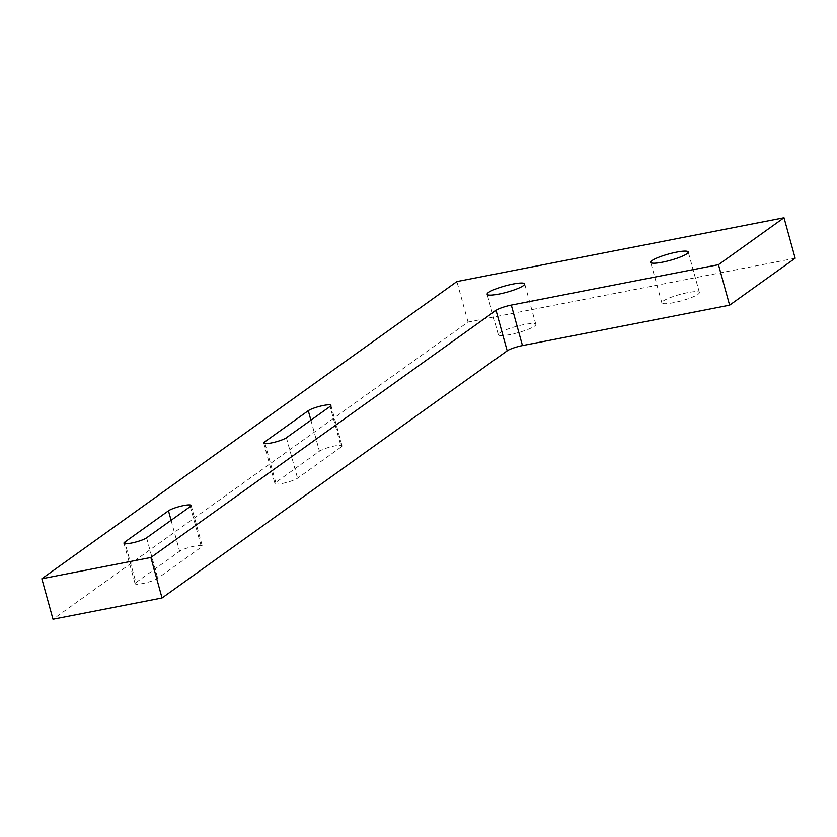 <?xml version="1.0" encoding="UTF-8"?>
<svg xmlns="http://www.w3.org/2000/svg" width="837" height="837" viewBox="0 0 837 837"><rect width="100%" height="100%" fill="white"/><g stroke="black" fill="none" stroke-linecap="round" stroke-linejoin="round"><path stroke-width="0.63" stroke-dasharray="4.18 3.14" d="M135.939 582.573A12.168 2.04 -15.4 0 0 135.102 583.682A12.168 2.04 -15.4 0 0 144.885 583.054A12.168 2.04 -15.4 0 0 157.743 578.325L201.435 547.042A12.168 2.04 -15.4 0 0 202.261 545.933A12.168 2.04 -15.4 0 0 192.489 546.561A12.168 2.04 -15.4 0 0 179.62 551.29L135.939 582.573L125.236 543.715M341.234 446.937A12.168 2.04 -15.4 0 0 342.071 445.828A12.168 2.04 -15.4 0 0 332.289 446.456A12.168 2.04 -15.4 0 0 319.431 451.195L275.739 482.478A12.168 2.04 -15.4 0 0 274.913 483.577A12.168 2.04 -15.4 0 0 284.685 482.949A12.168 2.04 -15.4 0 0 297.543 478.22L341.234 446.937L330.081 406.447M698.058 294.258A19.471 3.264 -15.4 0 0 699.387 292.49A19.471 3.264 -15.4 0 0 679.738 294.519A19.471 3.264 -15.4 0 0 661.837 302.837A19.471 3.264 -15.4 0 0 677.478 301.833A19.471 3.264 -15.4 0 0 698.058 294.258M534.508 326.168A19.471 3.264 -15.4 0 0 535.826 324.4A19.471 3.264 -15.4 0 0 516.188 326.42A19.471 3.264 -15.4 0 0 498.287 334.737A19.471 3.264 -15.4 0 0 513.928 333.733A19.471 3.264 -15.4 0 0 534.508 326.168M795.15 258.246L468.05 322.057L53.003 619.234M468.05 322.057L456.897 281.567M146.59 537.835L157.743 578.325M190.281 506.552L201.435 547.042M171.083 520.3L179.62 551.29M310.893 420.195L319.431 451.195M265.036 443.62L275.739 482.478M286.4 437.73L297.543 478.22M123.949 543.192L135.102 583.682M191.108 505.443L202.261 545.933M330.918 405.349L342.071 445.828M263.76 443.087L274.913 483.577M699.387 292.49L688.234 252M661.837 302.837L650.684 262.347M535.826 324.4L524.684 283.91M498.287 334.737L487.134 294.247"/><path stroke-width="1.26" d="M522.455 345.587L511.302 305.097A12.168 2.04 -15.4 0 0 496.027 310.349L507.18 350.839A12.168 2.04 164.6 0 1 522.455 345.587L729.613 305.17L718.46 264.68L783.997 217.766L456.897 281.567L41.85 578.754L150.88 557.484L496.027 310.349M511.302 305.097L718.46 264.68M146.59 537.835A12.168 2.04 164.6 0 1 133.732 542.564A12.168 2.04 164.6 0 1 123.949 543.192A12.168 2.04 164.6 0 1 124.786 542.094L168.478 510.811A12.168 2.04 164.6 0 1 181.336 506.071A12.168 2.04 164.6 0 1 191.108 505.443A12.168 2.04 164.6 0 1 190.281 506.552L146.59 537.835M308.278 410.705A12.168 2.04 164.6 0 1 321.136 405.976A12.168 2.04 164.6 0 1 330.918 405.349A12.168 2.04 164.6 0 1 330.081 406.447L286.4 437.73A12.168 2.04 164.6 0 1 273.532 442.47A12.168 2.04 164.6 0 1 263.76 443.087A12.168 2.04 164.6 0 1 264.586 441.988L308.278 410.705L310.893 420.195M686.905 253.768A19.471 3.264 164.6 0 1 666.325 261.343A19.471 3.264 164.6 0 1 650.684 262.347A19.471 3.264 164.6 0 1 652.013 260.579A19.471 3.264 164.6 0 1 672.592 253.004A19.471 3.264 164.6 0 1 688.234 252A19.471 3.264 164.6 0 1 686.905 253.768M523.355 285.679A19.471 3.264 164.6 0 1 502.775 293.253A19.471 3.264 164.6 0 1 487.134 294.247A19.471 3.264 164.6 0 1 488.463 292.479A19.471 3.264 164.6 0 1 509.042 284.915A19.471 3.264 164.6 0 1 524.684 283.91A19.471 3.264 164.6 0 1 523.355 285.679M150.88 557.484L162.033 597.974L53.003 619.234L41.85 578.754M729.613 305.17L795.15 258.246L783.997 217.766M162.033 597.974L507.18 350.839M124.786 542.094L125.236 543.715M168.478 510.811L171.083 520.3M264.586 441.988L265.036 443.62"/></g></svg>

